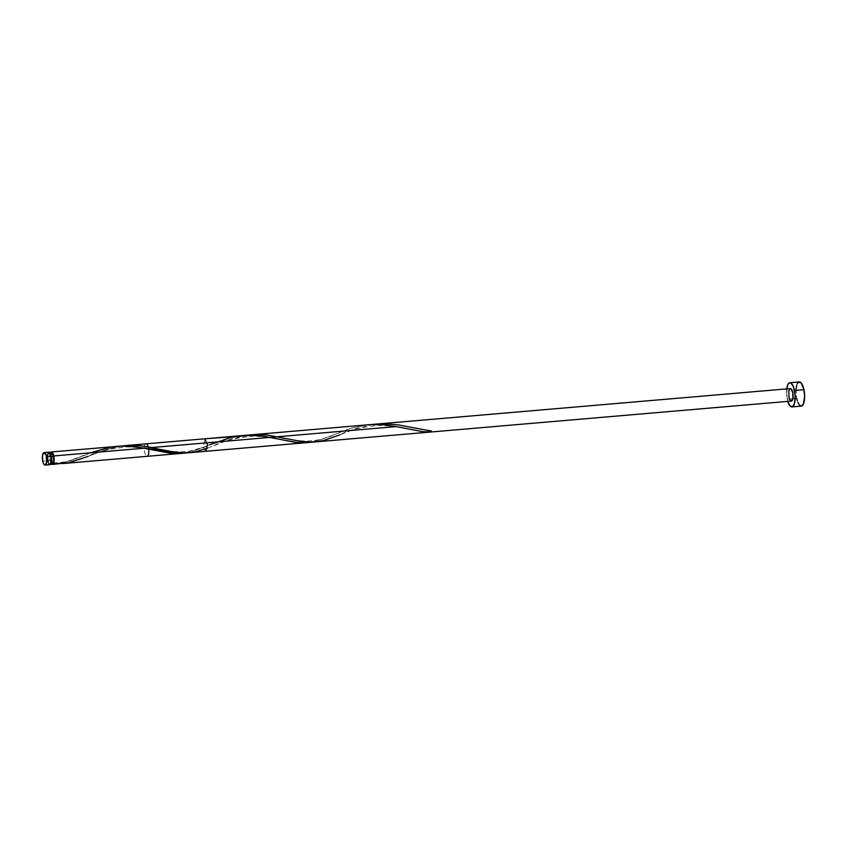 <?xml version="1.0" encoding="UTF-8"?>
<svg xmlns="http://www.w3.org/2000/svg" width="847" height="847" viewBox="0 0 847 847"><rect width="100%" height="100%" fill="white"/><g stroke="black" fill="none" stroke-linecap="round" stroke-linejoin="round"><path stroke-width="0.64" stroke-dasharray="4.24 3.18" d="M47.379 455.866L47.697 460.652L42.721 461.086L47.697 460.652A6.268 2.181 -94.9 0 0 50.111 464.654M50.936 453.537L50.164 456.173L50.418 460.006L48.067 460.207A5.018 1.747 85.1 0 1 49.147 453.399A5.018 1.747 85.1 0 1 51.074 456.597L51.222 461.276L49.909 463.404L48.067 460.207L47.919 455.527L49.242 453.399L51.074 456.597A5.018 1.747 85.1 0 1 50.005 463.404A5.018 1.747 85.1 0 1 48.067 460.207L50.418 460.006A5.018 1.747 -94.9 0 0 52.345 463.203L50.005 463.404M799.272 381.923A12.144 4.235 -94.9 0 0 796.678 398.376L787.234 399.181L787.784 401.383A12.144 4.235 85.1 0 1 787.234 399.181L796.678 398.376A12.144 4.235 -94.9 0 0 801.347 406.115M51.201 463.574A6.268 2.181 85.1 0 1 50.037 460.45A6.268 2.181 85.1 0 1 50.291 453.029M115.859 446.433L97.945 450.255L70.428 460.779L59.226 463.711L63.959 462.727L90.735 452.785M241.882 435.623L225.323 439.011L203.46 447.29L181.173 453.41M368.604 424.749L351.865 428.031L320.632 439.741L306.339 442.674M64.594 463.394L78.348 460.122L106.87 449.291L121.852 445.977M205.874 451.292L203.46 447.29L204.805 438.799M146.012 443.839A6.268 2.181 -94.9 0 0 144.371 450.276A6.268 2.181 -94.9 0 0 147.092 456.332M790.325 388.582A6.268 2.181 -94.9 0 0 788.684 395.009A6.268 2.181 -94.9 0 0 791.394 401.076M49.147 453.399L51.487 453.198A5.018 1.747 -94.9 0 0 50.418 460.006L51.551 462.769M51.244 463.637L49.708 458.047L50.344 452.923M786.863 387.862L787.234 399.181A12.144 4.235 85.1 0 1 786.715 388.889M797.207 400.493L797.863 402.367M801.114 406.115L801.929 405.935M799.504 381.923L798.689 382.092M797.271 383.797L796.72 385.258M796.064 389.122L796.678 398.376M48.004 453.124L47.718 453.876M47.972 461.753L48.311 462.716M49.041 452.15A6.268 2.181 -94.9 0 0 47.697 460.652M430.604 431.959L430.911 430.382L431.356 431.059L430.879 430.382L430.604 431.959M373.061 424.463L356.312 428.476L339.912 434.807C347.132 430.509 360.134 427.343 378.916 425.332C391.378 425.819 400.896 427.047 407.481 429.006M247.102 435.273L230.363 439.275L207.473 448.179M121.153 446.073L104.403 450.075L88.003 456.406C95.224 452.107 108.225 448.952 127.018 446.93C139.469 447.428 148.987 448.645 155.573 450.615M185.175 452.912L193.667 450.858L209.791 444.717C191.57 454.13 172.312 452.658 159.532 449.026M311.135 442.102L323.427 438.788L347.895 429.291L361.351 425.745L370.615 424.591L379.943 424.516L396.142 426.592M411.441 427.417C413.992 428.063 425.967 430.509 430.911 430.382M285.481 438.227C298.26 441.859 317.519 443.33 335.74 433.908M213.952 445.607C221.183 441.308 234.185 438.143 252.967 436.131C265.429 436.618 274.947 437.846 281.522 439.815M53.054 462.78C65.992 463.436 79.459 457.242 83.832 455.517"/><path stroke-width="1.27" d="M45.124 465.077L50.111 464.654A6.268 2.181 -94.9 0 0 51.445 456.152L46.469 456.575A6.268 2.181 85.1 0 1 45.124 465.077A6.268 2.181 85.1 0 1 42.721 461.086L43.716 463.944L45.007 465.077L46.659 462.43L46.193 455.485L44.171 452.584L42.53 455.231L42.721 461.086A6.268 2.181 85.1 0 1 44.055 452.584A6.268 2.181 85.1 0 1 46.469 456.575L51.445 456.152L49.592 452.298L48.004 453.124M51.307 463.288L52.345 463.203A5.018 1.747 -94.9 0 0 52.895 462.864A5.018 1.747 -94.9 0 0 53.414 456.395L51.529 456.565L53.414 456.395L53.192 455.527L51.932 453.325L50.661 453.981M791.903 406.92L801.347 406.115A12.144 4.235 -94.9 0 0 803.941 389.662L794.497 390.467A12.144 4.235 85.1 0 1 791.903 406.92A12.144 4.235 85.1 0 1 787.784 401.383M50.058 453.674L50.682 452.372L51.932 452.097L53.795 455.951L144.244 448.19L131.984 446.39L121.015 446.073L51.381 451.949A6.268 2.181 85.1 0 1 53.795 455.951A6.268 2.181 85.1 0 1 53.499 463.468L63.26 463.521L181.173 453.41L144.244 448.19L53.795 455.951L53.499 463.468L52.895 462.864L53.668 460.228L53.414 456.395A5.018 1.747 -94.9 0 0 51.487 453.198L50.449 453.293M50.291 453.029A6.268 2.181 85.1 0 1 51.381 451.949M51.551 462.769L52.895 462.864L52.747 464.368L59.226 463.711L52.747 464.368A6.268 2.181 85.1 0 1 52.45 464.452A6.268 2.181 85.1 0 1 51.201 463.574M55.277 464.209L52.45 464.452M117.659 446.274L115.859 446.433M307.662 442.558L295.624 442.378L265.979 436.629L253.031 435.273L204.805 438.799L207.515 444.855L205.874 451.292L307.133 442.61M243.195 435.506L241.882 435.623M370.234 424.612L125.155 445.628L138.908 445.607L152.269 447.502L396.142 426.592L383.342 424.739L370.234 424.612M120.147 446.21L125.25 445.617M63.229 463.521L64.594 463.394M148.426 447.83A6.268 2.181 -94.9 0 0 146.012 443.839L790.325 388.582A6.268 2.181 -94.9 0 1 792.739 392.574L792.93 398.429L791.278 401.076L789.986 399.943L788.991 397.084L788.801 391.229L789.637 388.995L790.886 388.731L792.739 392.574A6.268 2.181 -94.9 0 1 791.394 401.076L147.092 456.332A6.268 2.181 -94.9 0 0 148.426 447.83M88.003 456.406L68.575 462.79L57.321 463.69L52.895 462.864L52.376 464.452L50.884 463.034M797.863 402.367L799.42 405.078L801.114 406.115L803.348 404.241L804.65 396.661L803.941 389.662A12.144 4.235 -94.9 0 0 799.272 381.923L789.828 382.738A12.144 4.235 85.1 0 1 794.497 390.467L803.941 389.662L801.198 382.95L798.689 382.092L797.271 383.797M786.715 388.889A12.144 4.235 85.1 0 1 789.828 382.738M787.763 401.309L789.976 405.893L792.485 406.751L794.454 403.585L795.132 395.115L793.311 386.486L790.907 383.024L789.235 382.908L787.816 384.612L786.609 389.927M796.678 398.376L797.207 400.493M796.72 385.258L796.064 389.122M47.718 453.876L47.379 455.866M47.697 460.652L47.972 461.753M48.311 462.716L49.55 464.505L51.148 463.68L51.445 456.152A6.268 2.181 -94.9 0 0 49.041 452.15L44.055 452.584M373.061 424.463L383.723 423.733L397.603 424.781L431.356 431.059L430.604 431.959L422.981 431.716L396.142 426.592M339.912 434.807L324.221 440.345L316.757 441.753L309.229 442.092L297.509 440.758L267.059 435.009L257.763 434.532L247.102 435.273M207.473 448.179L194.535 451.991L183.28 452.891L171.56 451.557L141.11 445.808L131.814 445.331L121.153 446.073M53.499 463.468L52.895 462.864M90.735 452.785L109.443 447.354L123.376 446.02L137.278 447.015L171.073 453.325L185.175 452.912M209.791 444.717L230.839 437.518L240.019 435.834L249.325 435.22L263.226 436.205L297.032 442.526L311.135 442.102"/></g></svg>
